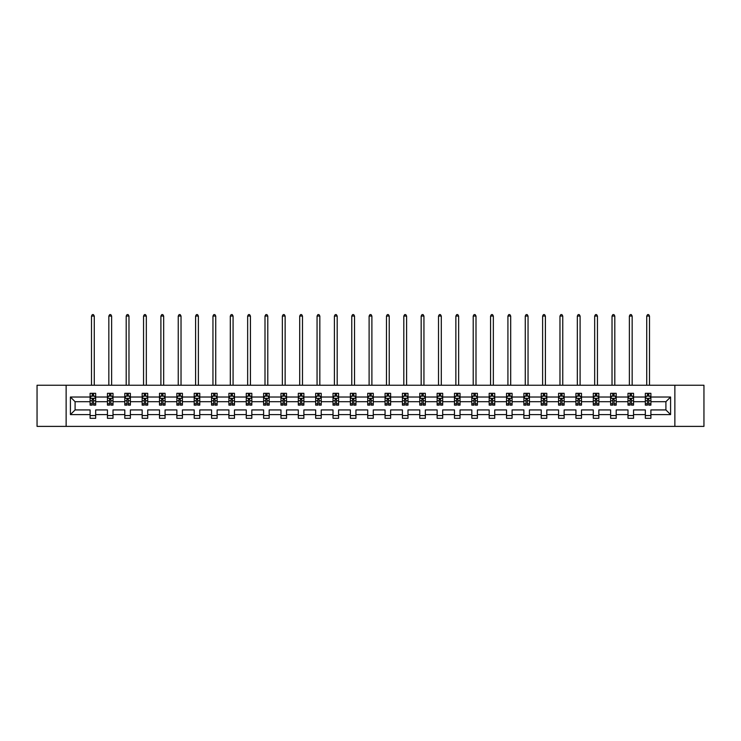 <?xml version="1.0" encoding="UTF-8"?>
<svg xmlns="http://www.w3.org/2000/svg" width="741" height="741" viewBox="0 0 741 741"><rect width="100%" height="100%" fill="white"/><g stroke="black" fill="none" stroke-linecap="round" stroke-linejoin="round"><path stroke-width="1.11" d="M674.866 385.237L37.05 385.237L37.05 426.39L703.95 426.39L703.95 385.237L674.866 385.237L674.866 426.39M650.894 414.599L650.894 409.93L665.909 409.93L670.586 414.599L650.894 414.599L650.894 418.322L645.337 418.322L645.337 414.599L633.546 414.599L633.546 418.322L627.988 418.322L627.988 414.599L616.197 414.599L616.197 418.322L610.63 418.322L610.63 414.599L598.839 414.599L598.839 418.322L593.282 418.322L593.282 414.599L581.49 414.599L581.49 418.322L575.933 418.322L575.933 414.599L564.142 414.599L564.142 418.322L558.584 418.322L558.584 414.599L546.793 414.599L546.793 418.322L541.226 418.322L541.226 414.599L529.435 414.599L529.435 418.322L523.878 418.322L523.878 414.599L512.087 414.599L512.087 418.322L506.529 418.322L506.529 414.599L494.738 414.599L494.738 418.322L489.18 418.322L489.18 414.599L477.389 414.599L477.389 418.322L471.822 418.322L471.822 414.599L460.031 414.599L460.031 418.322L454.474 418.322L454.474 414.599L442.683 414.599L442.683 418.322L437.125 418.322L437.125 414.599L425.334 414.599L425.334 418.322L419.776 418.322L419.776 414.599L407.985 414.599L407.985 418.322L402.419 418.322L402.419 414.599L390.627 414.599L390.627 418.322L385.07 418.322L385.07 414.599L373.279 414.599L373.279 418.322L367.721 418.322L367.721 414.599L355.93 414.599L355.93 418.322L350.373 418.322L350.373 414.599L338.581 414.599L338.581 418.322L333.015 418.322L333.015 414.599L321.224 414.599L321.224 418.322L315.666 418.322L315.666 414.599L303.875 414.599L303.875 418.322L298.317 418.322L298.317 414.599L286.526 414.599L286.526 418.322L280.969 418.322L280.969 414.599L269.178 414.599L269.178 418.322L263.611 418.322L263.611 414.599L251.82 414.599L251.82 418.322L246.262 418.322L246.262 414.599L234.471 414.599L234.471 418.322L228.913 418.322L228.913 414.599L217.122 414.599L217.122 418.322L211.565 418.322L211.565 414.599L199.774 414.599L199.774 418.322L194.207 418.322L194.207 414.599L182.416 414.599L182.416 418.322L176.858 418.322L176.858 414.599L165.067 414.599L165.067 418.322L159.51 418.322L159.51 414.599L147.718 414.599L147.718 418.322L142.161 418.322L142.161 414.599L130.37 414.599L130.37 418.322L124.803 418.322L124.803 414.599L113.012 414.599L113.012 418.322L107.454 418.322L107.454 414.599L95.663 414.599L95.663 418.322L90.106 418.322L90.106 414.599L70.414 414.599L70.414 397.028L90.106 397.028L90.106 393.304L95.663 393.304L95.663 397.028L107.454 397.028L107.454 393.304L113.012 393.304L113.012 397.028L124.803 397.028L124.803 393.304L130.37 393.304L130.37 397.028L142.161 397.028L142.161 393.304L147.718 393.304L147.718 397.028L159.51 397.028L159.51 393.304L165.067 393.304L165.067 397.028L176.858 397.028L176.858 393.304L182.416 393.304L182.416 397.028L194.207 397.028L194.207 393.304L199.774 393.304L199.774 397.028L211.565 397.028L211.565 393.304L217.122 393.304L217.122 397.028L228.913 397.028L228.913 393.304L234.471 393.304L234.471 397.028L246.262 397.028L246.262 393.304L251.82 393.304L251.82 397.028L263.611 397.028L263.611 393.304L269.178 393.304L269.178 397.028L280.969 397.028L280.969 393.304L286.526 393.304L286.526 397.028L298.317 397.028L298.317 393.304L303.875 393.304L303.875 397.028L315.666 397.028L315.666 393.304L321.224 393.304L321.224 397.028L333.015 397.028L333.015 393.304L338.581 393.304L338.581 397.028L350.373 397.028L350.373 393.304L355.93 393.304L355.93 397.028L367.721 397.028L367.721 393.304L373.279 393.304L373.279 397.028L385.07 397.028L385.07 393.304L390.627 393.304L390.627 397.028L402.419 397.028L402.419 393.304L407.985 393.304L407.985 397.028L419.776 397.028L419.776 393.304L425.334 393.304L425.334 397.028L437.125 397.028L437.125 393.304L442.683 393.304L442.683 397.028L454.474 397.028L454.474 393.304L460.031 393.304L460.031 397.028L471.822 397.028L471.822 393.304L477.389 393.304L477.389 397.028L489.18 397.028L489.18 393.304L494.738 393.304L494.738 397.028L506.529 397.028L506.529 393.304L512.087 393.304L512.087 397.028L523.878 397.028L523.878 393.304L529.435 393.304L529.435 397.028L541.226 397.028L541.226 393.304L546.793 393.304L546.793 397.028L558.584 397.028L558.584 393.304L564.142 393.304L564.142 397.028L575.933 397.028L575.933 393.304L581.49 393.304L581.49 397.028L593.282 397.028L593.282 393.304L598.839 393.304L598.839 397.028L610.63 397.028L610.63 393.304L616.197 393.304L616.197 397.028L627.988 397.028L627.988 393.304L633.546 393.304L633.546 397.028L645.337 397.028L645.337 393.304L650.894 393.304L650.894 397.028L670.586 397.028L670.586 414.599M66.134 426.39L66.134 385.237M645.337 397.028L645.337 401.696L633.546 401.696L633.546 397.028M633.546 414.599L633.546 409.93L645.337 409.93L645.337 414.599M627.988 397.028L627.988 401.696L616.197 401.696L616.197 397.028M616.197 414.599L616.197 409.93L627.988 409.93L627.988 414.599M610.63 397.028L610.63 401.696L598.839 401.696L598.839 397.028M598.839 414.599L598.839 409.93L610.63 409.93L610.63 414.599M593.282 397.028L593.282 401.696L581.49 401.696L581.49 397.028M581.49 414.599L581.49 409.93L593.282 409.93L593.282 414.599M575.933 397.028L575.933 401.696L564.142 401.696L564.142 397.028M564.142 414.599L564.142 409.93L575.933 409.93L575.933 414.599M558.584 397.028L558.584 401.696L546.793 401.696L546.793 397.028M546.793 414.599L546.793 409.93L558.584 409.93L558.584 414.599M541.226 397.028L541.226 401.696L529.435 401.696L529.435 397.028M529.435 414.599L529.435 409.93L541.226 409.93L541.226 414.599M523.878 397.028L523.878 401.696L512.087 401.696L512.087 397.028M512.087 414.599L512.087 409.93L523.878 409.93L523.878 414.599M506.529 397.028L506.529 401.696L494.738 401.696L494.738 397.028M494.738 414.599L494.738 409.93L506.529 409.93L506.529 414.599M489.18 397.028L489.18 401.696L477.389 401.696L477.389 397.028M477.389 414.599L477.389 409.93L489.18 409.93L489.18 414.599M471.822 397.028L471.822 401.696L460.031 401.696L460.031 397.028M460.031 414.599L460.031 409.93L471.822 409.93L471.822 414.599M454.474 397.028L454.474 401.696L442.683 401.696L442.683 397.028M442.683 414.599L442.683 409.93L454.474 409.93L454.474 414.599M437.125 397.028L437.125 401.696L425.334 401.696L425.334 397.028M425.334 414.599L425.334 409.93L437.125 409.93L437.125 414.599M419.776 397.028L419.776 401.696L407.985 401.696L407.985 397.028M407.985 414.599L407.985 409.93L419.776 409.93L419.776 414.599M402.419 397.028L402.419 401.696L390.627 401.696L390.627 397.028M390.627 414.599L390.627 409.93L402.419 409.93L402.419 414.599M385.07 397.028L385.07 401.696L373.279 401.696L373.279 397.028M373.279 414.599L373.279 409.93L385.07 409.93L385.07 414.599M367.721 397.028L367.721 401.696L355.93 401.696L355.93 397.028M355.93 414.599L355.93 409.93L367.721 409.93L367.721 414.599M350.373 397.028L350.373 401.696L338.581 401.696L338.581 397.028M338.581 414.599L338.581 409.93L350.373 409.93L350.373 414.599M333.015 397.028L333.015 401.696L321.224 401.696L321.224 397.028M321.224 414.599L321.224 409.93L333.015 409.93L333.015 414.599M315.666 397.028L315.666 401.696L303.875 401.696L303.875 397.028M303.875 414.599L303.875 409.93L315.666 409.93L315.666 414.599M298.317 397.028L298.317 401.696L286.526 401.696L286.526 397.028M286.526 414.599L286.526 409.93L298.317 409.93L298.317 414.599M280.969 397.028L280.969 401.696L269.178 401.696L269.178 397.028M269.178 414.599L269.178 409.93L280.969 409.93L280.969 414.599M263.611 397.028L263.611 401.696L251.82 401.696L251.82 397.028M251.82 414.599L251.82 409.93L263.611 409.93L263.611 414.599M246.262 397.028L246.262 401.696L234.471 401.696L234.471 397.028M234.471 414.599L234.471 409.93L246.262 409.93L246.262 414.599M228.913 397.028L228.913 401.696L217.122 401.696L217.122 397.028M217.122 414.599L217.122 409.93L228.913 409.93L228.913 414.599M211.565 397.028L211.565 401.696L199.774 401.696L199.774 397.028M199.774 414.599L199.774 409.93L211.565 409.93L211.565 414.599M194.207 397.028L194.207 401.696L182.416 401.696L182.416 397.028M182.416 414.599L182.416 409.93L194.207 409.93L194.207 414.599M176.858 397.028L176.858 401.696L165.067 401.696L165.067 397.028M165.067 414.599L165.067 409.93L176.858 409.93L176.858 414.599M159.51 397.028L159.51 401.696L147.718 401.696L147.718 397.028M147.718 414.599L147.718 409.93L159.51 409.93L159.51 414.599M142.161 397.028L142.161 401.696L130.37 401.696L130.37 397.028M130.37 414.599L130.37 409.93L142.161 409.93L142.161 414.599M124.803 397.028L124.803 401.696L113.012 401.696L113.012 397.028M113.012 414.599L113.012 409.93L124.803 409.93L124.803 414.599M107.454 397.028L107.454 401.696L95.663 401.696L95.663 397.028M95.663 414.599L95.663 409.93L107.454 409.93L107.454 414.599M90.106 397.028L90.106 401.696L75.091 401.696L75.091 409.93L90.106 409.93L90.106 414.599M70.414 397.028L75.091 401.696M665.909 409.93L665.909 401.696L650.894 401.696L650.894 397.028M647.449 396.083L648.783 396.083M630.1 396.083L631.434 396.083M612.742 396.083L614.085 396.083M595.394 396.083L596.727 396.083M578.045 396.083L579.379 396.083M560.696 396.083L562.03 396.083M543.338 396.083L544.681 396.083M525.99 396.083L527.323 396.083M508.641 396.083L509.975 396.083M491.292 396.083L492.626 396.083M473.934 396.083L475.277 396.083M456.586 396.083L457.919 396.083M439.237 396.083L440.571 396.083M421.888 396.083L423.222 396.083M404.53 396.083L405.873 396.083M387.182 396.083L388.516 396.083M369.833 396.083L371.167 396.083M352.484 396.083L353.818 396.083M335.127 396.083L336.47 396.083M317.778 396.083L319.112 396.083M300.429 396.083L301.763 396.083M283.081 396.083L284.414 396.083M265.723 396.083L267.066 396.083M248.374 396.083L249.708 396.083M231.025 396.083L232.359 396.083M213.677 396.083L215.01 396.083M196.319 396.083L197.662 396.083M178.97 396.083L180.304 396.083M161.621 396.083L162.955 396.083M144.273 396.083L145.606 396.083M126.915 396.083L128.258 396.083M109.566 396.083L110.9 396.083M92.217 396.083L93.551 396.083M90.106 415.544L95.663 415.544M107.454 415.544L113.012 415.544M124.803 415.544L130.37 415.544M142.161 415.544L147.718 415.544M159.51 415.544L165.067 415.544M176.858 415.544L182.416 415.544M194.207 415.544L199.774 415.544M211.565 415.544L217.122 415.544M228.913 415.544L234.471 415.544M246.262 415.544L251.82 415.544M263.611 415.544L269.178 415.544M280.969 415.544L286.526 415.544M298.317 415.544L303.875 415.544M315.666 415.544L321.224 415.544M333.015 415.544L338.581 415.544M350.373 415.544L355.93 415.544M367.721 415.544L373.279 415.544M385.07 415.544L390.627 415.544M402.419 415.544L407.985 415.544M419.776 415.544L425.334 415.544M437.125 415.544L442.683 415.544M454.474 415.544L460.031 415.544M471.822 415.544L477.389 415.544M489.18 415.544L494.738 415.544M506.529 415.544L512.087 415.544M523.878 415.544L529.435 415.544M541.226 415.544L546.793 415.544M558.584 415.544L564.142 415.544M575.933 415.544L581.49 415.544M593.282 415.544L598.839 415.544M610.63 415.544L616.197 415.544M627.988 415.544L633.546 415.544M645.337 415.544L650.894 415.544M75.091 409.93L70.414 414.599M670.586 397.028L665.909 401.696M93.551 394.749L92.217 394.749M91.152 396.268L90.106 396.268L90.106 393.304L92.217 393.304L92.217 396.139M90.106 403.752L90.106 405.142L92.217 405.142L92.217 403.752L90.106 403.752L90.106 401.696M95.663 401.696L95.663 405.142L93.551 405.142L93.551 399.195L92.217 399.195L92.217 403.752M94.616 396.268L95.663 396.268L95.663 393.304L93.551 393.304L93.551 396.139M95.663 398.362L94.552 396.139L91.217 396.139L90.106 398.362M94.274 385.237L94.274 316.055L91.495 316.055L91.495 385.237M91.495 316.055L92.329 314.61L93.44 314.61L94.274 316.055M110.9 394.749L109.566 394.749M108.501 396.268L107.454 396.268L107.454 393.304L109.566 393.304L109.566 396.139M107.454 403.752L107.454 405.142L109.566 405.142L109.566 403.752L107.454 403.752L107.454 401.696M113.012 401.696L113.012 405.142L110.9 405.142L110.9 399.195L109.566 399.195L109.566 403.752M111.974 396.268L113.012 396.268L113.012 393.304L110.9 393.304L110.9 396.139M113.012 398.362L111.9 396.139L108.566 396.139L107.454 398.362M111.622 385.237L111.622 316.055L108.844 316.055L108.844 385.237M108.844 316.055L109.677 314.61L110.789 314.61L111.622 316.055M128.258 394.749L126.915 394.749M125.85 396.268L124.803 396.268L124.803 393.304L126.915 393.304L126.915 396.139M124.803 403.752L124.803 405.142L126.915 405.142L126.915 403.752L124.803 403.752L124.803 401.696M130.37 401.696L130.37 405.142L128.258 405.142L128.258 399.195L126.915 399.195L126.915 403.752M129.323 396.268L130.37 396.268L130.37 393.304L128.258 393.304L128.258 396.139M130.37 398.362L129.258 396.139L125.914 396.139L124.803 398.362M128.98 385.237L128.98 316.055L126.192 316.055L126.192 385.237M126.192 316.055L127.026 314.61L128.147 314.61L128.98 316.055M145.606 394.749L144.273 394.749M143.198 396.268L142.161 396.268L142.161 393.304L144.273 393.304L144.273 396.139M142.161 403.752L142.161 405.142L144.273 405.142L144.273 403.752L142.161 403.752L142.161 401.696M147.718 401.696L147.718 405.142L145.606 405.142L145.606 399.195L144.273 399.195L144.273 403.752M146.672 396.268L147.718 396.268L147.718 393.304L145.606 393.304L145.606 396.139M147.718 398.362L146.607 396.139L143.272 396.139L142.161 398.362M146.329 385.237L146.329 316.055L143.55 316.055L143.55 385.237M143.55 316.055L144.384 314.61L145.495 314.61L146.329 316.055M162.955 394.749L161.621 394.749M160.556 396.268L159.51 396.268L159.51 393.304L161.621 393.304L161.621 396.139M159.51 403.752L159.51 405.142L161.621 405.142L161.621 403.752L159.51 403.752L159.51 401.696M165.067 401.696L165.067 405.142L162.955 405.142L162.955 399.195L161.621 399.195L161.621 403.752M164.02 396.268L165.067 396.268L165.067 393.304L162.955 393.304L162.955 396.139M165.067 398.362L163.956 396.139L160.621 396.139L159.51 398.362M163.678 385.237L163.678 316.055L160.899 316.055L160.899 385.237M160.899 316.055L161.733 314.61L162.844 314.61L163.678 316.055M180.304 394.749L178.97 394.749M177.905 396.268L176.858 396.268L176.858 393.304L178.97 393.304L178.97 396.139M176.858 403.752L176.858 405.142L178.97 405.142L178.97 403.752L176.858 403.752L176.858 401.696M182.416 401.696L182.416 405.142L180.304 405.142L180.304 399.195L178.97 399.195L178.97 403.752M181.378 396.268L182.416 396.268L182.416 393.304L180.304 393.304L180.304 396.139M182.416 398.362L181.304 396.139L177.97 396.139L176.858 398.362M181.026 385.237L181.026 316.055L178.248 316.055L178.248 385.237M178.248 316.055L179.081 314.61L180.193 314.61L181.026 316.055M197.662 394.749L196.319 394.749M195.254 396.268L194.207 396.268L194.207 393.304L196.319 393.304L196.319 396.139M194.207 403.752L194.207 405.142L196.319 405.142L196.319 403.752L194.207 403.752L194.207 401.696M199.774 401.696L199.774 405.142L197.662 405.142L197.662 399.195L196.319 399.195L196.319 403.752M198.727 396.268L199.774 396.268L199.774 393.304L197.662 393.304L197.662 396.139M199.774 398.362L198.662 396.139L195.318 396.139L194.207 398.362M198.384 385.237L198.384 316.055L195.596 316.055L195.596 385.237M195.596 316.055L196.43 314.61L197.551 314.61L198.384 316.055M215.01 394.749L213.677 394.749M212.602 396.268L211.565 396.268L211.565 393.304L213.677 393.304L213.677 396.139M211.565 403.752L211.565 405.142L213.677 405.142L213.677 403.752L211.565 403.752L211.565 401.696M217.122 401.696L217.122 405.142L215.01 405.142L215.01 399.195L213.677 399.195L213.677 403.752M216.076 396.268L217.122 396.268L217.122 393.304L215.01 393.304L215.01 396.139M217.122 398.362L216.011 396.139L212.676 396.139L211.565 398.362M215.733 385.237L215.733 316.055L212.954 316.055L212.954 385.237M212.954 316.055L213.788 314.61L214.899 314.61L215.733 316.055M232.359 394.749L231.025 394.749M229.96 396.268L228.913 396.268L228.913 393.304L231.025 393.304L231.025 396.139M228.913 403.752L228.913 405.142L231.025 405.142L231.025 403.752L228.913 403.752L228.913 401.696M234.471 401.696L234.471 405.142L232.359 405.142L232.359 399.195L231.025 399.195L231.025 403.752M233.424 396.268L234.471 396.268L234.471 393.304L232.359 393.304L232.359 396.139M234.471 398.362L233.359 396.139L230.025 396.139L228.913 398.362M233.082 385.237L233.082 316.055L230.303 316.055L230.303 385.237M230.303 316.055L231.136 314.61L232.248 314.61L233.082 316.055M249.708 394.749L248.374 394.749M247.309 396.268L246.262 396.268L246.262 393.304L248.374 393.304L248.374 396.139M246.262 403.752L246.262 405.142L248.374 405.142L248.374 403.752L246.262 403.752L246.262 401.696M251.82 401.696L251.82 405.142L249.708 405.142L249.708 399.195L248.374 399.195L248.374 403.752M250.782 396.268L251.82 396.268L251.82 393.304L249.708 393.304L249.708 396.139M251.82 398.362L250.708 396.139L247.374 396.139L246.262 398.362M250.43 385.237L250.43 316.055L247.651 316.055L247.651 385.237M247.651 316.055L248.485 314.61L249.597 314.61L250.43 316.055M267.066 394.749L265.723 394.749M264.657 396.268L263.611 396.268L263.611 393.304L265.723 393.304L265.723 396.139M263.611 403.752L263.611 405.142L265.723 405.142L265.723 403.752L263.611 403.752L263.611 401.696M269.178 401.696L269.178 405.142L267.066 405.142L267.066 399.195L265.723 399.195L265.723 403.752M268.131 396.268L269.178 396.268L269.178 393.304L267.066 393.304L267.066 396.139M269.178 398.362L268.066 396.139L264.722 396.139L263.611 398.362M267.788 385.237L267.788 316.055L265 316.055L265 385.237M265 316.055L265.834 314.61L266.955 314.61L267.788 316.055M284.414 394.749L283.081 394.749M282.006 396.268L280.969 396.268L280.969 393.304L283.081 393.304L283.081 396.139M280.969 403.752L280.969 405.142L283.081 405.142L283.081 403.752L280.969 403.752L280.969 401.696M286.526 401.696L286.526 405.142L284.414 405.142L284.414 399.195L283.081 399.195L283.081 403.752M285.48 396.268L286.526 396.268L286.526 393.304L284.414 393.304L284.414 396.139M286.526 398.362L285.415 396.139L282.08 396.139L280.969 398.362M285.137 385.237L285.137 316.055L282.358 316.055L282.358 385.237M282.358 316.055L283.192 314.61L284.303 314.61L285.137 316.055M301.763 394.749L300.429 394.749M299.364 396.268L298.317 396.268L298.317 393.304L300.429 393.304L300.429 396.139M298.317 403.752L298.317 405.142L300.429 405.142L300.429 403.752L298.317 403.752L298.317 401.696M303.875 401.696L303.875 405.142L301.763 405.142L301.763 399.195L300.429 399.195L300.429 403.752M302.828 396.268L303.875 396.268L303.875 393.304L301.763 393.304L301.763 396.139M303.875 398.362L302.763 396.139L299.429 396.139L298.317 398.362M302.485 385.237L302.485 316.055L299.707 316.055L299.707 385.237M299.707 316.055L300.54 314.61L301.652 314.61L302.485 316.055M319.112 394.749L317.778 394.749M316.713 396.268L315.666 396.268L315.666 393.304L317.778 393.304L317.778 396.139M315.666 403.752L315.666 405.142L317.778 405.142L317.778 403.752L315.666 403.752L315.666 401.696M321.224 401.696L321.224 405.142L319.112 405.142L319.112 399.195L317.778 399.195L317.778 403.752M320.186 396.268L321.224 396.268L321.224 393.304L319.112 393.304L319.112 396.139M321.224 398.362L320.112 396.139L316.778 396.139L315.666 398.362M319.834 385.237L319.834 316.055L317.055 316.055L317.055 385.237M317.055 316.055L317.889 314.61L319 314.61L319.834 316.055M336.47 394.749L335.127 394.749M334.061 396.268L333.015 396.268L333.015 393.304L335.127 393.304L335.127 396.139M333.015 403.752L333.015 405.142L335.127 405.142L335.127 403.752L333.015 403.752L333.015 401.696M338.581 401.696L338.581 405.142L336.47 405.142L336.47 399.195L335.127 399.195L335.127 403.752M337.535 396.268L338.581 396.268L338.581 393.304L336.47 393.304L336.47 396.139M338.581 398.362L337.47 396.139L334.126 396.139L333.015 398.362M337.192 385.237L337.192 316.055L334.404 316.055L334.404 385.237M334.404 316.055L335.238 314.61L336.358 314.61L337.192 316.055M353.818 394.749L352.484 394.749M351.41 396.268L350.373 396.268L350.373 393.304L352.484 393.304L352.484 396.139M350.373 403.752L350.373 405.142L352.484 405.142L352.484 403.752L350.373 403.752L350.373 401.696M355.93 401.696L355.93 405.142L353.818 405.142L353.818 399.195L352.484 399.195L352.484 403.752M354.883 396.268L355.93 396.268L355.93 393.304L353.818 393.304L353.818 396.139M355.93 398.362L354.819 396.139L351.484 396.139L350.373 398.362M354.541 385.237L354.541 316.055L351.762 316.055L351.762 385.237M351.762 316.055L352.596 314.61L353.707 314.61L354.541 316.055M371.167 394.749L369.833 394.749M368.768 396.268L367.721 396.268L367.721 393.304L369.833 393.304L369.833 396.139M367.721 403.752L367.721 405.142L369.833 405.142L369.833 403.752L367.721 403.752L367.721 401.696M373.279 401.696L373.279 405.142L371.167 405.142L371.167 399.195L369.833 399.195L369.833 403.752M372.232 396.268L373.279 396.268L373.279 393.304L371.167 393.304L371.167 396.139M373.279 398.362L372.167 396.139L368.833 396.139L367.721 398.362M371.889 385.237L371.889 316.055L369.111 316.055L369.111 385.237M369.111 316.055L369.944 314.61L371.056 314.61L371.889 316.055M388.516 394.749L387.182 394.749M386.117 396.268L385.07 396.268L385.07 393.304L387.182 393.304L387.182 396.139M385.07 403.752L385.07 405.142L387.182 405.142L387.182 403.752L385.07 403.752L385.07 401.696M390.627 401.696L390.627 405.142L388.516 405.142L388.516 399.195L387.182 399.195L387.182 403.752M389.59 396.268L390.627 396.268L390.627 393.304L388.516 393.304L388.516 396.139M390.627 398.362L389.516 396.139L386.181 396.139L385.07 398.362M389.238 385.237L389.238 316.055L386.459 316.055L386.459 385.237M386.459 316.055L387.293 314.61L388.404 314.61L389.238 316.055M405.873 394.749L404.53 394.749M403.465 396.268L402.419 396.268L402.419 393.304L404.53 393.304L404.53 396.139M402.419 403.752L402.419 405.142L404.53 405.142L404.53 403.752L402.419 403.752L402.419 401.696M407.985 401.696L407.985 405.142L405.873 405.142L405.873 399.195L404.53 399.195L404.53 403.752M406.939 396.268L407.985 396.268L407.985 393.304L405.873 393.304L405.873 396.139M407.985 398.362L406.874 396.139L403.53 396.139L402.419 398.362M406.596 385.237L406.596 316.055L403.808 316.055L403.808 385.237M403.808 316.055L404.642 314.61L405.762 314.61L406.596 316.055M423.222 394.749L421.888 394.749M420.814 396.268L419.776 396.268L419.776 393.304L421.888 393.304L421.888 396.139M419.776 403.752L419.776 405.142L421.888 405.142L421.888 403.752L419.776 403.752L419.776 401.696M425.334 401.696L425.334 405.142L423.222 405.142L423.222 399.195L421.888 399.195L421.888 403.752M424.287 396.268L425.334 396.268L425.334 393.304L423.222 393.304L423.222 396.139M425.334 398.362L424.223 396.139L420.888 396.139L419.776 398.362M423.945 385.237L423.945 316.055L421.166 316.055L421.166 385.237M421.166 316.055L422 314.61L423.111 314.61L423.945 316.055M440.571 394.749L439.237 394.749M438.172 396.268L437.125 396.268L437.125 393.304L439.237 393.304L439.237 396.139M437.125 403.752L437.125 405.142L439.237 405.142L439.237 403.752L437.125 403.752L437.125 401.696M442.683 401.696L442.683 405.142L440.571 405.142L440.571 399.195L439.237 399.195L439.237 403.752M441.636 396.268L442.683 396.268L442.683 393.304L440.571 393.304L440.571 396.139M442.683 398.362L441.571 396.139L438.237 396.139L437.125 398.362M441.293 385.237L441.293 316.055L438.515 316.055L438.515 385.237M438.515 316.055L439.348 314.61L440.46 314.61L441.293 316.055M457.919 394.749L456.586 394.749M455.52 396.268L454.474 396.268L454.474 393.304L456.586 393.304L456.586 396.139M454.474 403.752L454.474 405.142L456.586 405.142L456.586 403.752L454.474 403.752L454.474 401.696M460.031 401.696L460.031 405.142L457.919 405.142L457.919 399.195L456.586 399.195L456.586 403.752M458.994 396.268L460.031 396.268L460.031 393.304L457.919 393.304L457.919 396.139M460.031 398.362L458.92 396.139L455.585 396.139L454.474 398.362M458.642 385.237L458.642 316.055L455.863 316.055L455.863 385.237M455.863 316.055L456.697 314.61L457.808 314.61L458.642 316.055M475.277 394.749L473.934 394.749M472.869 396.268L471.822 396.268L471.822 393.304L473.934 393.304L473.934 396.139M471.822 403.752L471.822 405.142L473.934 405.142L473.934 403.752L471.822 403.752L471.822 401.696M477.389 401.696L477.389 405.142L475.277 405.142L475.277 399.195L473.934 399.195L473.934 403.752M476.343 396.268L477.389 396.268L477.389 393.304L475.277 393.304L475.277 396.139M477.389 398.362L476.278 396.139L472.934 396.139L471.822 398.362M476 385.237L476 316.055L473.212 316.055L473.212 385.237M473.212 316.055L474.045 314.61L475.166 314.61L476 316.055M492.626 394.749L491.292 394.749M490.218 396.268L489.18 396.268L489.18 393.304L491.292 393.304L491.292 396.139M489.18 403.752L489.18 405.142L491.292 405.142L491.292 403.752L489.18 403.752L489.18 401.696M494.738 401.696L494.738 405.142L492.626 405.142L492.626 399.195L491.292 399.195L491.292 403.752M493.691 396.268L494.738 396.268L494.738 393.304L492.626 393.304L492.626 396.139M494.738 398.362L493.626 396.139L490.292 396.139L489.18 398.362M493.349 385.237L493.349 316.055L490.57 316.055L490.57 385.237M490.57 316.055L491.403 314.61L492.515 314.61L493.349 316.055M509.975 394.749L508.641 394.749M507.576 396.268L506.529 396.268L506.529 393.304L508.641 393.304L508.641 396.139M506.529 403.752L506.529 405.142L508.641 405.142L508.641 403.752L506.529 403.752L506.529 401.696M512.087 401.696L512.087 405.142L509.975 405.142L509.975 399.195L508.641 399.195L508.641 403.752M511.04 396.268L512.087 396.268L512.087 393.304L509.975 393.304L509.975 396.139M512.087 398.362L510.975 396.139L507.641 396.139L506.529 398.362M510.697 385.237L510.697 316.055L507.918 316.055L507.918 385.237M507.918 316.055L508.752 314.61L509.864 314.61L510.697 316.055M527.323 394.749L525.99 394.749M524.924 396.268L523.878 396.268L523.878 393.304L525.99 393.304L525.99 396.139M523.878 403.752L523.878 405.142L525.99 405.142L525.99 403.752L523.878 403.752L523.878 401.696M529.435 401.696L529.435 405.142L527.323 405.142L527.323 399.195L525.99 399.195L525.99 403.752M528.398 396.268L529.435 396.268L529.435 393.304L527.323 393.304L527.323 396.139M529.435 398.362L528.324 396.139L524.989 396.139L523.878 398.362M528.046 385.237L528.046 316.055L525.267 316.055L525.267 385.237M525.267 316.055L526.101 314.61L527.212 314.61L528.046 316.055M544.681 394.749L543.338 394.749M542.273 396.268L541.226 396.268L541.226 393.304L543.338 393.304L543.338 396.139M541.226 403.752L541.226 405.142L543.338 405.142L543.338 403.752L541.226 403.752L541.226 401.696M546.793 401.696L546.793 405.142L544.681 405.142L544.681 399.195L543.338 399.195L543.338 403.752M545.747 396.268L546.793 396.268L546.793 393.304L544.681 393.304L544.681 396.139M546.793 398.362L545.682 396.139L542.338 396.139L541.226 398.362M545.404 385.237L545.404 316.055L542.616 316.055L542.616 385.237M542.616 316.055L543.449 314.61L544.57 314.61L545.404 316.055M562.03 394.749L560.696 394.749M559.622 396.268L558.584 396.268L558.584 393.304L560.696 393.304L560.696 396.139M558.584 403.752L558.584 405.142L560.696 405.142L560.696 403.752L558.584 403.752L558.584 401.696M564.142 401.696L564.142 405.142L562.03 405.142L562.03 399.195L560.696 399.195L560.696 403.752M563.095 396.268L564.142 396.268L564.142 393.304L562.03 393.304L562.03 396.139M564.142 398.362L563.03 396.139L559.696 396.139L558.584 398.362M562.752 385.237L562.752 316.055L559.974 316.055L559.974 385.237M559.974 316.055L560.807 314.61L561.919 314.61L562.752 316.055M579.379 394.749L578.045 394.749M576.98 396.268L575.933 396.268L575.933 393.304L578.045 393.304L578.045 396.139M575.933 403.752L575.933 405.142L578.045 405.142L578.045 403.752L575.933 403.752L575.933 401.696M581.49 401.696L581.49 405.142L579.379 405.142L579.379 399.195L578.045 399.195L578.045 403.752M580.444 396.268L581.49 396.268L581.49 393.304L579.379 393.304L579.379 396.139M581.49 398.362L580.379 396.139L577.044 396.139L575.933 398.362M580.101 385.237L580.101 316.055L577.322 316.055L577.322 385.237M577.322 316.055L578.156 314.61L579.267 314.61L580.101 316.055M596.727 394.749L595.394 394.749M594.328 396.268L593.282 396.268L593.282 393.304L595.394 393.304L595.394 396.139M593.282 403.752L593.282 405.142L595.394 405.142L595.394 403.752L593.282 403.752L593.282 401.696M598.839 401.696L598.839 405.142L596.727 405.142L596.727 399.195L595.394 399.195L595.394 403.752M597.802 396.268L598.839 396.268L598.839 393.304L596.727 393.304L596.727 396.139M598.839 398.362L597.728 396.139L594.393 396.139L593.282 398.362M597.45 385.237L597.45 316.055L594.671 316.055L594.671 385.237M594.671 316.055L595.505 314.61L596.616 314.61L597.45 316.055M614.085 394.749L612.742 394.749M611.677 396.268L610.63 396.268L610.63 393.304L612.742 393.304L612.742 396.139M610.63 403.752L610.63 405.142L612.742 405.142L612.742 403.752L610.63 403.752L610.63 401.696M616.197 401.696L616.197 405.142L614.085 405.142L614.085 399.195L612.742 399.195L612.742 403.752M615.15 396.268L616.197 396.268L616.197 393.304L614.085 393.304L614.085 396.139M616.197 398.362L615.086 396.139L611.742 396.139L610.63 398.362M614.808 385.237L614.808 316.055L612.02 316.055L612.02 385.237M612.02 316.055L612.853 314.61L613.974 314.61L614.808 316.055M631.434 394.749L630.1 394.749M629.026 396.268L627.988 396.268L627.988 393.304L630.1 393.304L630.1 396.139M627.988 403.752L627.988 405.142L630.1 405.142L630.1 403.752L627.988 403.752L627.988 401.696M633.546 401.696L633.546 405.142L631.434 405.142L631.434 399.195L630.1 399.195L630.1 403.752M632.499 396.268L633.546 396.268L633.546 393.304L631.434 393.304L631.434 396.139M633.546 398.362L632.434 396.139L629.1 396.139L627.988 398.362M632.156 385.237L632.156 316.055L629.378 316.055L629.378 385.237M629.378 316.055L630.211 314.61L631.323 314.61L632.156 316.055M648.783 394.749L647.449 394.749M646.384 396.268L645.337 396.268L645.337 393.304L647.449 393.304L647.449 396.139M645.337 403.752L645.337 405.142L647.449 405.142L647.449 403.752L645.337 403.752L645.337 401.696M650.894 401.696L650.894 405.142L648.783 405.142L648.783 399.195L647.449 399.195L647.449 403.752M649.848 396.268L650.894 396.268L650.894 393.304L648.783 393.304L648.783 396.139M650.894 398.362L649.783 396.139L646.448 396.139L645.337 398.362M649.505 385.237L649.505 316.055L646.726 316.055L646.726 385.237M646.726 316.055L647.56 314.61L648.671 314.61L649.505 316.055M95.635 398.306L90.133 398.306M95.663 403.752L93.551 403.752M92.217 400.77L90.106 400.77M95.663 400.77L93.551 400.77M93.551 395.453L92.217 395.453M112.984 398.306L107.482 398.306M113.012 403.752L110.9 403.752M109.566 400.77L107.454 400.77M113.012 400.77L110.9 400.77M110.9 395.453L109.566 395.453M130.342 398.306L124.831 398.306M130.37 403.752L128.258 403.752M126.915 400.77L124.803 400.77M130.37 400.77L128.258 400.77M128.258 395.453L126.915 395.453M147.691 398.306L142.189 398.306M147.718 403.752L145.606 403.752M144.273 400.77L142.161 400.77M147.718 400.77L145.606 400.77M145.606 395.453L144.273 395.453M165.039 398.306L159.537 398.306M165.067 403.752L162.955 403.752M161.621 400.77L159.51 400.77M165.067 400.77L162.955 400.77M162.955 395.453L161.621 395.453M182.388 398.306L176.886 398.306M182.416 403.752L180.304 403.752M178.97 400.77L176.858 400.77M182.416 400.77L180.304 400.77M180.304 395.453L178.97 395.453M199.746 398.306L194.235 398.306M199.774 403.752L197.662 403.752M196.319 400.77L194.207 400.77M199.774 400.77L197.662 400.77M197.662 395.453L196.319 395.453M217.094 398.306L211.593 398.306M217.122 403.752L215.01 403.752M213.677 400.77L211.565 400.77M217.122 400.77L215.01 400.77M215.01 395.453L213.677 395.453M234.443 398.306L228.941 398.306M234.471 403.752L232.359 403.752M231.025 400.77L228.913 400.77M234.471 400.77L232.359 400.77M232.359 395.453L231.025 395.453M251.792 398.306L246.29 398.306M251.82 403.752L249.708 403.752M248.374 400.77L246.262 400.77M251.82 400.77L249.708 400.77M249.708 395.453L248.374 395.453M269.15 398.306L263.639 398.306M269.178 403.752L267.066 403.752M265.723 400.77L263.611 400.77M269.178 400.77L267.066 400.77M267.066 395.453L265.723 395.453M286.498 398.306L280.996 398.306M286.526 403.752L284.414 403.752M283.081 400.77L280.969 400.77M286.526 400.77L284.414 400.77M284.414 395.453L283.081 395.453M303.847 398.306L298.345 398.306M303.875 403.752L301.763 403.752M300.429 400.77L298.317 400.77M303.875 400.77L301.763 400.77M301.763 395.453L300.429 395.453M321.196 398.306L315.694 398.306M321.224 403.752L319.112 403.752M317.778 400.77L315.666 400.77M321.224 400.77L319.112 400.77M319.112 395.453L317.778 395.453M338.554 398.306L333.042 398.306M338.581 403.752L336.47 403.752M335.127 400.77L333.015 400.77M338.581 400.77L336.47 400.77M336.47 395.453L335.127 395.453M355.902 398.306L350.4 398.306M355.93 403.752L353.818 403.752M352.484 400.77L350.373 400.77M355.93 400.77L353.818 400.77M353.818 395.453L352.484 395.453M373.251 398.306L367.749 398.306M373.279 403.752L371.167 403.752M369.833 400.77L367.721 400.77M373.279 400.77L371.167 400.77M371.167 395.453L369.833 395.453M390.6 398.306L385.098 398.306M390.627 403.752L388.516 403.752M387.182 400.77L385.07 400.77M390.627 400.77L388.516 400.77M388.516 395.453L387.182 395.453M407.958 398.306L402.446 398.306M407.985 403.752L405.873 403.752M404.53 400.77L402.419 400.77M407.985 400.77L405.873 400.77M405.873 395.453L404.53 395.453M425.306 398.306L419.804 398.306M425.334 403.752L423.222 403.752M421.888 400.77L419.776 400.77M425.334 400.77L423.222 400.77M423.222 395.453L421.888 395.453M442.655 398.306L437.153 398.306M442.683 403.752L440.571 403.752M439.237 400.77L437.125 400.77M442.683 400.77L440.571 400.77M440.571 395.453L439.237 395.453M460.004 398.306L454.502 398.306M460.031 403.752L457.919 403.752M456.586 400.77L454.474 400.77M460.031 400.77L457.919 400.77M457.919 395.453L456.586 395.453M477.361 398.306L471.85 398.306M477.389 403.752L475.277 403.752M473.934 400.77L471.822 400.77M477.389 400.77L475.277 400.77M475.277 395.453L473.934 395.453M494.71 398.306L489.208 398.306M494.738 403.752L492.626 403.752M491.292 400.77L489.18 400.77M494.738 400.77L492.626 400.77M492.626 395.453L491.292 395.453M512.059 398.306L506.557 398.306M512.087 403.752L509.975 403.752M508.641 400.77L506.529 400.77M512.087 400.77L509.975 400.77M509.975 395.453L508.641 395.453M529.407 398.306L523.906 398.306M529.435 403.752L527.323 403.752M525.99 400.77L523.878 400.77M529.435 400.77L527.323 400.77M527.323 395.453L525.99 395.453M546.765 398.306L541.254 398.306M546.793 403.752L544.681 403.752M543.338 400.77L541.226 400.77M546.793 400.77L544.681 400.77M544.681 395.453L543.338 395.453M564.114 398.306L558.612 398.306M564.142 403.752L562.03 403.752M560.696 400.77L558.584 400.77M564.142 400.77L562.03 400.77M562.03 395.453L560.696 395.453M581.463 398.306L575.961 398.306M581.49 403.752L579.379 403.752M578.045 400.77L575.933 400.77M581.49 400.77L579.379 400.77M579.379 395.453L578.045 395.453M598.811 398.306L593.309 398.306M598.839 403.752L596.727 403.752M595.394 400.77L593.282 400.77M598.839 400.77L596.727 400.77M596.727 395.453L595.394 395.453M616.169 398.306L610.658 398.306M616.197 403.752L614.085 403.752M612.742 400.77L610.63 400.77M616.197 400.77L614.085 400.77M614.085 395.453L612.742 395.453M633.518 398.306L628.016 398.306M633.546 403.752L631.434 403.752M630.1 400.77L627.988 400.77M633.546 400.77L631.434 400.77M631.434 395.453L630.1 395.453M650.867 398.306L645.365 398.306M650.894 403.752L648.783 403.752M647.449 400.77L645.337 400.77M650.894 400.77L648.783 400.77M648.783 395.453L647.449 395.453"/></g></svg>
